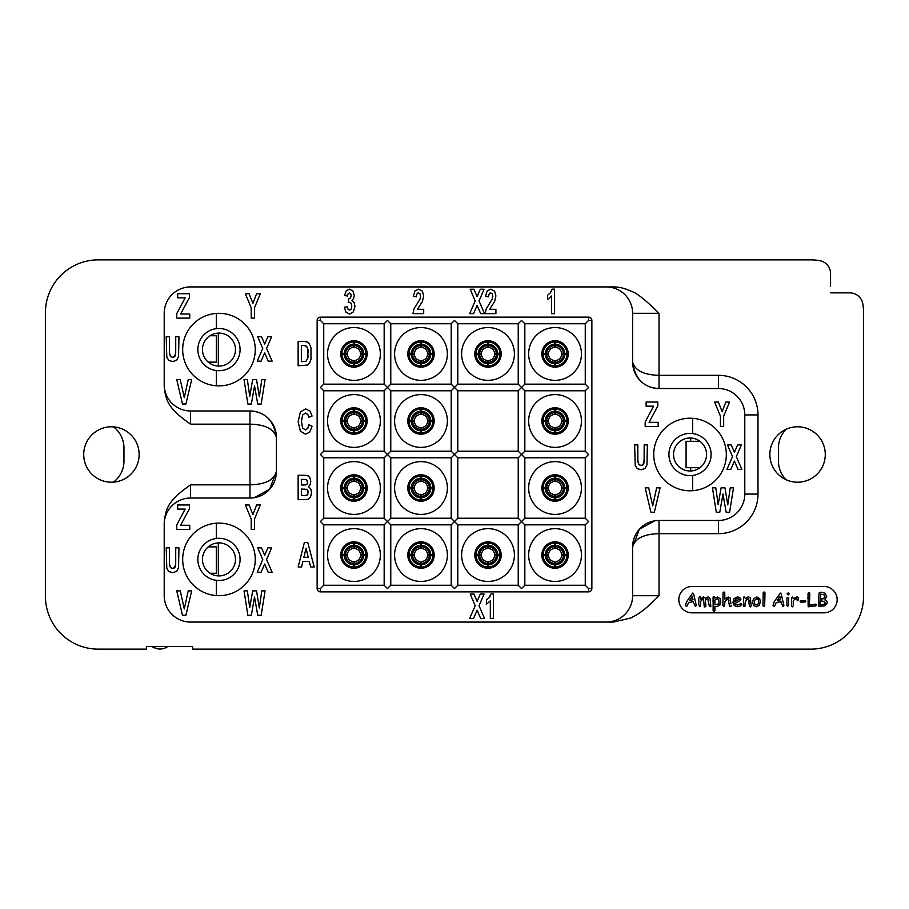 <?xml version="1.0" encoding="UTF-8"?>
<svg xmlns="http://www.w3.org/2000/svg" width="909" height="909" viewBox="0 0 909 909"><rect width="100%" height="100%" fill="white"/><g stroke="black" fill="none" stroke-linecap="round" stroke-linejoin="round"><path stroke-width="1.36" d="M830.565 286.267L830.565 273.62A13.192 13.192 0 0 0 819.566 260.61A52.779 52.779 0 0 0 810.771 259.872L98.229 259.872A52.779 52.779 0 0 0 45.45 312.651L45.45 596.349A52.779 52.779 0 0 0 98.229 649.128L146.394 649.128L146.394 646.492L192.572 646.492L192.572 649.128L810.771 649.128A52.779 52.779 0 0 0 863.55 596.349L863.55 312.651A52.779 52.779 0 0 0 862.811 303.856A13.192 13.192 0 0 0 849.801 292.857L830.565 292.857L849.801 292.857M825.281 454.5A27.713 27.713 0 0 1 797.579 482.213A27.713 27.713 0 0 1 769.866 454.5A27.713 27.713 0 0 1 797.579 426.787A27.713 27.713 0 0 1 825.281 454.5M139.134 454.5A27.713 27.713 0 0 1 111.421 482.213A27.713 27.713 0 0 1 83.719 454.5A27.713 27.713 0 0 1 111.421 426.787A27.713 27.713 0 0 1 139.134 454.5M254.281 497.689L269.609 489.292L276.37 471.657C273.984 480.066 265.189 484.463 249.975 484.849L190.595 484.849C166.529 501.461 165.938 509.71 164.211 522.175L164.211 595.69A26.395 26.395 0 0 0 190.595 622.074L613.314 622.074L630.596 618.063C638.186 614.064 642.481 612.336 659.025 595.69L659.025 533.674L718.405 533.674A39.587 39.587 0 0 0 757.992 494.087L757.992 414.913A39.587 39.587 0 0 0 718.405 375.326L659.025 375.326C643.811 374.94 635.016 370.542 632.63 362.134L632.63 313.31A26.395 26.395 0 0 0 606.246 286.926L190.595 286.926A26.395 26.395 0 0 0 164.211 313.31L164.211 386.825C165.938 399.29 166.529 407.539 190.595 424.151L249.975 424.151C265.189 424.537 273.984 428.934 276.37 437.343L276.37 471.657A26.395 26.395 0 0 1 249.975 498.041L190.595 498.041A26.395 26.395 0 0 0 164.211 524.436L164.211 595.69M190.595 622.074L606.246 622.074A26.395 26.395 0 0 0 632.63 595.69L632.63 546.866A26.395 26.395 0 0 1 659.025 520.471L718.405 520.471A26.395 26.395 0 0 0 744.789 494.087L744.789 414.913A26.395 26.395 0 0 0 718.405 388.529L659.025 388.529L659.025 313.31C645.685 300.106 636.607 292.834 631.8 291.505C625.028 288.323 618.87 286.801 613.314 286.926L190.595 286.926M692.01 586.453A13.192 13.192 0 0 0 678.818 599.645A13.192 13.192 0 0 0 692.01 612.836L823.963 612.836A13.192 13.192 0 0 0 837.155 599.645A13.192 13.192 0 0 0 823.963 586.453L692.01 586.453M690.692 438.024L690.692 441.308M690.692 467.692L690.692 470.976M218.308 366.077L218.308 333.114M218.308 542.923L218.308 575.886M210.013 335.739L216.331 335.739L216.331 362.134L208.252 362.134M208.252 546.866L216.331 546.866L216.331 573.261L210.013 573.261M113.511 426.866A26.395 26.395 0 0 1 123.965 447.898L123.965 461.102A26.395 26.395 0 0 1 113.511 482.134A27.713 27.713 0 0 1 83.719 454.5M151.394 646.492L154.757 647.935A13.192 13.192 0 0 0 167.756 646.492M699.93 467.692L686.079 467.692L686.079 441.308L699.93 441.308M786.16 479.747A26.395 26.395 0 0 1 778.445 461.102L778.445 447.898A26.395 26.395 0 0 1 786.16 429.253M218.967 542.912A16.498 16.498 0 0 0 202.468 559.399A16.498 16.498 0 0 0 218.967 575.897A16.498 16.498 0 0 0 235.465 559.399A16.498 16.498 0 0 0 218.967 542.912M216.331 538.458A21.112 21.112 0 0 0 216.331 580.351A21.112 21.112 0 0 0 240.078 559.399A21.112 21.112 0 0 0 216.331 538.458L216.331 523.209A36.292 36.292 0 0 0 182.675 559.399A36.292 36.292 0 0 0 216.331 595.588L216.331 580.351M216.331 595.588A36.292 36.292 0 0 0 255.259 559.399A36.292 36.292 0 0 0 216.331 523.209M659.025 388.529A26.395 26.395 0 0 1 632.63 362.134C635.016 378.962 643.811 387.757 659.025 388.529M164.211 313.31L164.211 384.564A26.395 26.395 0 0 0 190.595 410.959L249.975 410.959A26.395 26.395 0 0 1 276.37 437.343C273.984 420.526 265.189 411.72 249.975 410.959L249.975 498.041M588.566 317.139A3.295 3.295 0 0 1 591.861 320.434A3.295 3.295 0 0 0 588.566 317.139L320.434 317.139A3.295 3.295 0 0 0 317.139 320.434L317.139 588.566A3.295 3.295 0 0 0 320.434 591.861A3.295 3.295 0 0 1 317.139 588.566A3.295 3.295 0 0 0 320.434 591.861L588.566 591.861A3.295 3.295 0 0 0 591.861 588.566L591.861 320.434A3.295 3.295 0 0 0 588.566 317.139L588.566 320.434L591.861 320.434M169.415 351.488L169.415 336.728L166.188 336.728L166.813 357.282L168.858 360.441L172.767 361.566L176.641 360.214L178.539 356.669L178.959 336.728L175.732 336.728L175.71 352.328M175.698 352.715L174.505 356.737L172.676 357.351L170.313 356.192M174.937 356.237L172.676 357.351L170.54 356.464L169.449 352.885M174.505 356.737L172.676 357.351L174.505 356.737L175.471 354.999L175.732 350.238M170.733 356.658L169.528 353.965L169.415 349.954M169.449 352.681L169.426 351.942M169.415 562.603L169.415 547.854L166.188 547.854L166.813 568.409L168.858 571.556L172.767 572.681L176.641 571.329L178.539 567.784L178.959 547.854L175.732 547.854L175.71 563.455M175.698 563.83L174.505 567.864L172.676 568.466L170.313 567.307M174.937 567.364L172.676 568.466L170.54 567.591L169.449 564.012M174.505 567.864L172.676 568.466L174.505 567.864L175.471 566.125L175.732 561.364M170.733 567.773L169.528 565.091L169.415 561.08M169.449 563.796L169.426 563.057M308.912 425.003L308.503 426.787M307.81 428.378L305.401 429.923L302.561 427.98L301.47 421.14M305.401 429.923L302.561 427.98L301.47 421.412L302.595 415.038L305.481 413.106L307.81 414.39M305.754 413.118L306.628 413.368M308.855 417.197L307.64 414.163L308.855 417.197L312.06 416.038L310.151 411.186L305.651 408.891L300.39 411.959L298.141 421.731L300.368 431.127L305.447 434.138L309.639 432.252L312.082 426.253L308.958 424.742L307.606 428.684M347.318 306.912L344.318 307.185L346.011 312.23L349.579 314.059L353.374 311.878L354.976 306.333L354.124 302.504L351.942 300.515L353.669 298.288L354.26 295.414L352.965 291.096L349.488 289.153L346.272 290.664L344.545 295.527L347.408 295.982M347.977 293.948L349.397 292.993L350.658 293.709L351.169 295.686L350.465 298.027L348.601 298.822L348.386 302.583M350.738 293.823L351.033 294.55M351.181 303.299L349.658 302.288L348.261 302.64L349.658 302.288L351.181 303.299L351.817 306.094L351.158 309.105L349.192 310.139M351.817 306.094L351.158 309.105L349.556 310.174L347.965 309.151M349.556 310.174L348.056 309.276L349.556 310.174L348.056 309.276L347.295 306.628M418.254 301.947L413.993 308.958L412.936 313.639L423.696 313.639L423.696 309.299L417.595 309.299L418.822 307.094M418.151 308.14L422.367 301.618L423.696 295.891L422.424 291.198L418.629 289.153L414.947 290.891L413.3 296.379L416.345 296.845L416.402 296.118M416.47 295.561L416.595 294.948M417.72 293.221L418.413 293.028M416.345 296.845C416.652 293.982 417.379 292.709 418.549 293.028L420.038 293.846L420.594 296.8M419.833 293.596L418.549 293.028M417.436 303.129L419.924 299.231L420.617 296.254L419.89 299.322M419.856 299.391L419.231 300.459M551.729 290.312L551.331 291.21M551.081 291.687L549.922 293.289M547.661 295.243L547.525 299.55L551.49 296.004L551.49 313.639L554.558 313.639L554.558 289.153L552.081 289.153L550.172 292.993L547.525 295.311M490.462 301.947L486.19 308.958L485.145 313.639L495.905 313.639L495.905 309.299L489.803 309.299L491.03 307.094M490.349 308.14L494.576 301.618L495.905 295.891L494.621 291.198L490.826 289.153L487.156 290.891L485.497 296.379L488.553 296.845L488.599 296.118M488.678 295.561L488.803 294.948M489.917 293.221L490.61 293.028M488.553 296.845C488.86 293.982 489.587 292.709 490.746 293.028L492.246 293.846L492.803 296.8M492.042 293.596L490.746 293.028M489.644 303.129L492.133 299.231L492.826 296.254L492.087 299.322M492.053 299.391L491.439 300.459M490.553 595.111L490.156 596.02M489.906 596.486L488.758 598.099M486.485 600.042L486.349 604.36L490.326 600.815L490.326 618.45L493.382 618.45L493.382 593.952L490.905 593.952L489.008 597.804L486.349 600.122M637.845 459.681L637.834 444.933L634.618 444.933L635.243 465.476L637.277 468.635L641.197 469.76L645.072 468.408L646.958 464.863L647.39 444.933L644.163 444.933L644.14 460.533M644.117 460.908L642.924 464.931L641.106 465.544L638.743 464.385M643.367 464.442L641.106 465.544L638.97 464.669L637.879 461.09M642.924 464.931L641.106 465.544L642.924 464.931L643.902 463.204L644.163 458.443M639.152 464.851L637.959 462.17L637.834 458.159M637.868 460.874L637.857 460.136M613.314 286.926L606.246 286.926M654.719 520.834L639.391 529.231L632.63 546.866C635.016 538.458 643.811 534.06 659.025 533.674L659.025 520.471M606.246 622.074L613.314 622.074M164.211 522.175L164.211 524.436M164.211 384.564L164.211 386.825M390.768 585.26L390.768 524.834L451.205 524.834L451.205 585.26L390.768 585.26L387.473 588.566L384.166 585.26L323.74 585.26L320.434 588.566L320.434 591.861M588.566 588.566L588.566 591.861A3.295 3.295 0 0 0 591.861 588.566L588.566 588.566L585.26 585.26L524.834 585.26L521.527 588.566L518.232 585.26L457.795 585.26L454.5 588.566L451.205 585.26M390.768 524.834L387.473 521.527L384.166 524.834L384.166 585.26M323.74 585.26L323.74 524.834L320.434 521.527L323.74 518.232L323.74 457.795L320.434 454.5L323.74 451.205L323.74 390.768L320.434 387.473L323.74 384.166L323.74 323.74L320.434 320.434L317.139 320.434A3.295 3.295 0 0 1 320.434 317.139L320.434 320.434M320.434 588.566L317.139 588.566M323.74 390.768L384.166 390.768L387.473 387.473L384.166 384.166L323.74 384.166M323.74 323.74L384.166 323.74L387.473 320.434L390.768 323.74L451.205 323.74L454.5 320.434L457.795 323.74L518.232 323.74L521.527 320.434L524.834 323.74L585.26 323.74L588.566 320.434M585.26 451.205L524.834 451.205L524.834 390.768L585.26 390.768L585.26 451.205L588.566 454.5L585.26 457.795L585.26 518.232L588.566 521.527L585.26 524.834L585.26 585.26M585.26 323.74L585.26 384.166L588.566 387.473L585.26 390.768M524.834 451.205L521.527 454.5L524.834 457.795L585.26 457.795M585.26 518.232L524.834 518.232L521.527 521.527L524.834 524.834L585.26 524.834M524.834 585.26L524.834 524.834M518.232 524.834L521.527 521.527L518.232 518.232L457.795 518.232L454.5 521.527L457.795 524.834L518.232 524.834L518.232 585.26M457.795 585.26L457.795 524.834M451.205 524.834L454.5 521.527L451.205 518.232L390.768 518.232L387.473 521.527L384.166 518.232L323.74 518.232M394.597 555.047A26.395 26.395 0 0 1 420.981 528.652A26.395 26.395 0 0 1 447.376 555.047A26.395 26.395 0 0 1 420.981 581.442A26.395 26.395 0 0 1 394.597 555.047M390.768 518.232L390.768 457.795L387.473 454.5L384.166 457.795L384.166 518.232M323.74 524.834L384.166 524.834M323.74 457.795L384.166 457.795M384.166 390.768L384.166 451.205L387.473 454.5L390.768 451.205L390.768 390.768L387.473 387.473L390.768 384.166L390.768 323.74M384.166 451.205L323.74 451.205M327.558 420.981A26.395 26.395 0 0 1 353.953 394.597A26.395 26.395 0 0 1 380.348 420.981A26.395 26.395 0 0 1 353.953 447.376A26.395 26.395 0 0 1 327.558 420.981M390.768 390.768L451.205 390.768L454.5 387.473L451.205 384.166L390.768 384.166M384.166 323.74L384.166 384.166M327.558 353.953A26.395 26.395 0 0 1 353.953 327.558A26.395 26.395 0 0 1 380.348 353.953A26.395 26.395 0 0 1 353.953 380.348A26.395 26.395 0 0 1 327.558 353.953M340.761 353.953A13.192 13.192 0 0 1 353.953 340.761A13.192 13.192 0 0 1 367.145 353.953A13.192 13.192 0 0 1 353.953 367.145A13.192 13.192 0 0 1 340.761 353.953M354.453 340.58L354.408 342A11.953 11.953 0 0 1 365.907 353.499L367.327 353.453M365.907 353.499L360.612 353.169M354.737 347.295L354.408 344.193A9.772 9.772 0 0 1 363.714 353.499M354.43 366.497A12.556 12.556 0 0 1 353.476 366.497M353.476 341.409A12.556 12.556 0 0 1 354.43 341.409M366.497 353.476A12.556 12.556 0 0 1 366.497 354.43M360.612 354.737L363.714 354.408A9.772 9.772 0 0 1 354.408 363.714L354.453 367.327M354.408 363.714L354.737 360.612M367.327 354.453L363.714 354.408M365.907 354.408A11.953 11.953 0 0 1 354.408 365.907M347.295 354.737L344.193 354.408A9.772 9.772 0 0 0 353.499 363.714L353.169 360.612M353.453 367.327L353.499 363.714M344.193 354.408L340.58 354.453M342 354.408A11.953 11.953 0 0 0 353.499 365.907M353.453 340.58L353.499 342A11.953 11.953 0 0 0 342 353.499L340.58 353.453M353.169 347.295L353.499 344.193A9.772 9.772 0 0 0 344.193 353.499L347.295 353.169M344.193 353.499L342 353.499M353.499 342L353.499 344.193M354.408 342L354.408 344.193M341.409 354.43A12.556 12.556 0 0 1 341.409 353.476M451.205 323.74L451.205 384.166M457.795 384.166L454.5 387.473L457.795 390.768L518.232 390.768L521.527 387.473L518.232 384.166L457.795 384.166L457.795 323.74M518.232 323.74L518.232 384.166M585.26 384.166L524.834 384.166L521.527 387.473L524.834 390.768M524.834 384.166L524.834 323.74M528.652 420.981A26.395 26.395 0 0 1 555.047 394.597A26.395 26.395 0 0 1 581.442 420.981A26.395 26.395 0 0 1 555.047 447.376A26.395 26.395 0 0 1 528.652 420.981M518.232 390.768L518.232 451.205L521.527 454.5L518.232 457.795L518.232 518.232M518.232 451.205L457.795 451.205L454.5 454.5L457.795 457.795L518.232 457.795M524.834 518.232L524.834 457.795M528.652 488.019A26.395 26.395 0 0 1 555.047 461.624A26.395 26.395 0 0 1 581.442 488.019A26.395 26.395 0 0 1 555.047 514.403A26.395 26.395 0 0 1 528.652 488.019M541.855 488.019A13.192 13.192 0 0 1 555.047 474.816A13.192 13.192 0 0 1 568.239 488.019A13.192 13.192 0 0 1 555.047 501.211A13.192 13.192 0 0 1 541.855 488.019M554.547 501.393L554.592 499.961A11.953 11.953 0 0 1 543.093 488.474L541.673 488.508M543.093 488.474L548.388 488.803M554.263 494.678L554.592 497.78A9.772 9.772 0 0 1 545.286 488.474M554.57 475.475A12.556 12.556 0 0 1 555.524 475.475M555.524 500.564A12.556 12.556 0 0 1 554.57 500.564M542.503 488.485A12.556 12.556 0 0 1 542.503 487.542M548.388 487.224L545.286 487.565A9.772 9.772 0 0 1 554.592 478.259L554.547 474.634M554.592 478.259L554.263 481.361M541.673 487.519L545.286 487.565M543.093 487.565A11.953 11.953 0 0 1 554.592 476.066M561.705 487.224L564.807 487.565A9.772 9.772 0 0 0 555.501 478.259L555.831 481.361M555.547 474.634L555.501 478.259M564.807 487.565L568.42 487.519M567 487.565A11.953 11.953 0 0 0 555.501 476.066M555.547 501.393L555.501 499.961A11.953 11.953 0 0 0 567 488.474L568.42 488.508M555.831 494.678L555.501 497.78A9.772 9.772 0 0 0 564.807 488.474L561.705 488.803M564.807 488.474L567 488.474M555.501 499.961L555.501 497.78M554.592 499.961L554.592 497.78M567.591 487.542A12.556 12.556 0 0 1 567.591 488.485M457.795 518.232L457.795 457.795M390.768 457.795L451.205 457.795L454.5 454.5L451.205 451.205L390.768 451.205M451.205 457.795L451.205 518.232M394.597 488.019A26.395 26.395 0 0 1 420.981 461.624A26.395 26.395 0 0 1 447.376 488.019A26.395 26.395 0 0 1 420.981 514.403A26.395 26.395 0 0 1 394.597 488.019M394.597 420.981A26.395 26.395 0 0 1 420.981 394.597A26.395 26.395 0 0 1 447.376 420.981A26.395 26.395 0 0 1 420.981 447.376A26.395 26.395 0 0 1 394.597 420.981M451.205 390.768L451.205 451.205M457.795 451.205L457.795 390.768M461.624 353.953A26.395 26.395 0 0 1 488.019 327.558A26.395 26.395 0 0 1 514.403 353.953A26.395 26.395 0 0 1 488.019 380.348A26.395 26.395 0 0 1 461.624 353.953M474.816 353.953A13.192 13.192 0 0 1 488.019 340.761A13.192 13.192 0 0 1 501.211 353.953A13.192 13.192 0 0 1 488.019 367.145A13.192 13.192 0 0 1 474.816 353.953M488.508 340.58L488.474 342A11.953 11.953 0 0 1 499.961 353.499L501.393 353.453M499.961 353.499L494.678 353.169M488.803 347.295L488.474 344.193A9.772 9.772 0 0 1 497.78 353.499M488.485 366.497A12.556 12.556 0 0 1 487.542 366.497M487.542 341.409A12.556 12.556 0 0 1 488.485 341.409M500.564 353.476A12.556 12.556 0 0 1 500.564 354.43M494.678 354.737L497.78 354.408A9.772 9.772 0 0 1 488.474 363.714L488.508 367.327M488.474 363.714L488.803 360.612M501.393 354.453L497.78 354.408M499.961 354.408A11.953 11.953 0 0 1 488.474 365.907M481.361 354.737L478.259 354.408A9.772 9.772 0 0 0 487.565 363.714L487.224 360.612M487.519 367.327L487.565 363.714M478.259 354.408L474.634 354.453M476.066 354.408A11.953 11.953 0 0 0 487.565 365.907M487.519 340.58L487.565 342A11.953 11.953 0 0 0 476.066 353.499L474.634 353.453M487.224 347.295L487.565 344.193A9.772 9.772 0 0 0 478.259 353.499L481.361 353.169M478.259 353.499L476.066 353.499M487.565 342L487.565 344.193M488.474 342L488.474 344.193M475.475 354.43A12.556 12.556 0 0 1 475.475 353.476M407.789 420.981A13.192 13.192 0 0 1 420.981 407.789A13.192 13.192 0 0 1 434.184 420.981A13.192 13.192 0 0 1 420.981 434.184A13.192 13.192 0 0 1 407.789 420.981M421.481 407.607L421.435 409.039A11.953 11.953 0 0 1 432.934 420.526L434.366 420.492M432.934 420.526L427.639 420.197M421.776 414.322L421.435 411.22A9.772 9.772 0 0 1 430.741 420.526M421.458 433.525A12.556 12.556 0 0 1 420.515 433.525M420.515 408.436A12.556 12.556 0 0 1 421.458 408.436M433.525 420.515A12.556 12.556 0 0 1 433.525 421.458M427.639 421.776L430.741 421.435A9.772 9.772 0 0 1 421.435 430.741L421.481 434.366M421.435 430.741L421.776 427.639M434.366 421.481L430.741 421.435M432.934 421.435A11.953 11.953 0 0 1 421.435 432.934M414.322 421.776L411.22 421.435A9.772 9.772 0 0 0 420.526 430.741L420.197 427.639M420.492 434.366L420.526 430.741M411.22 421.435L407.607 421.481M409.039 421.435A11.953 11.953 0 0 0 420.526 432.934M420.492 407.607L420.526 409.039A11.953 11.953 0 0 0 409.039 420.526L407.607 420.492M420.197 414.322L420.526 411.22A9.772 9.772 0 0 0 411.22 420.526L414.322 420.197M411.22 420.526L409.039 420.526M420.526 409.039L420.526 411.22M421.435 409.039L421.435 411.22M408.436 421.458A12.556 12.556 0 0 1 408.436 420.515M407.789 488.019A13.192 13.192 0 0 1 420.981 474.816A13.192 13.192 0 0 1 434.184 488.019A13.192 13.192 0 0 1 420.981 501.211A13.192 13.192 0 0 1 407.789 488.019M420.492 501.393L420.526 499.961A11.953 11.953 0 0 1 409.039 488.474L407.607 488.508M409.039 488.474L414.322 488.803M420.197 494.678L420.526 497.78A9.772 9.772 0 0 1 411.22 488.474M420.515 475.475A12.556 12.556 0 0 1 421.458 475.475M421.458 500.564A12.556 12.556 0 0 1 420.515 500.564M408.436 488.485A12.556 12.556 0 0 1 408.436 487.542M414.322 487.224L411.22 487.565A9.772 9.772 0 0 1 420.526 478.259L420.492 474.634M420.526 478.259L420.197 481.361M407.607 487.519L411.22 487.565M409.039 487.565A11.953 11.953 0 0 1 420.526 476.066M427.639 487.224L430.741 487.565A9.772 9.772 0 0 0 421.435 478.259L421.776 481.361M421.481 474.634L421.435 478.259M430.741 487.565L434.366 487.519M432.934 487.565A11.953 11.953 0 0 0 421.435 476.066M421.481 501.393L421.435 499.961A11.953 11.953 0 0 0 432.934 488.474L434.366 488.508M421.776 494.678L421.435 497.78A9.772 9.772 0 0 0 430.741 488.474L427.639 488.803M430.741 488.474L432.934 488.474M421.435 499.961L421.435 497.78M420.526 499.961L420.526 497.78M433.525 487.542A12.556 12.556 0 0 1 433.525 488.485M461.624 555.047A26.395 26.395 0 0 1 488.019 528.652A26.395 26.395 0 0 1 514.403 555.047A26.395 26.395 0 0 1 488.019 581.442A26.395 26.395 0 0 1 461.624 555.047M474.816 555.047A13.192 13.192 0 0 1 488.019 541.855A13.192 13.192 0 0 1 501.211 555.047A13.192 13.192 0 0 1 488.019 568.239A13.192 13.192 0 0 1 474.816 555.047M487.519 568.42L487.565 567A11.953 11.953 0 0 1 476.066 555.501L474.634 555.547M476.066 555.501L481.361 555.831M487.224 561.705L487.565 564.807A9.772 9.772 0 0 1 478.259 555.501M487.542 542.503A12.556 12.556 0 0 1 488.485 542.503M488.485 567.591A12.556 12.556 0 0 1 487.542 567.591M475.475 555.524A12.556 12.556 0 0 1 475.475 554.57M481.361 554.263L478.259 554.592A9.772 9.772 0 0 1 487.565 545.286L487.519 541.673M487.565 545.286L487.224 548.388M474.634 554.547L478.259 554.592M476.066 554.592A11.953 11.953 0 0 1 487.565 543.093M494.678 554.263L497.78 554.592A9.772 9.772 0 0 0 488.474 545.286L488.803 548.388M488.508 541.673L488.474 545.286M497.78 554.592L501.393 554.547M499.961 554.592A11.953 11.953 0 0 0 488.474 543.093M488.508 568.42L488.474 567A11.953 11.953 0 0 0 499.961 555.501L501.393 555.547M488.803 561.705L488.474 564.807A9.772 9.772 0 0 0 497.78 555.501L494.678 555.831M497.78 555.501L499.961 555.501M488.474 567L488.474 564.807M487.565 567L487.565 564.807M500.564 554.57A12.556 12.556 0 0 1 500.564 555.524M541.855 420.981A13.192 13.192 0 0 1 555.047 407.789A13.192 13.192 0 0 1 568.239 420.981A13.192 13.192 0 0 1 555.047 434.184A13.192 13.192 0 0 1 541.855 420.981M555.547 407.607L555.501 409.039A11.953 11.953 0 0 1 567 420.526L568.42 420.492M567 420.526L561.705 420.197M555.831 414.322L555.501 411.22A9.772 9.772 0 0 1 564.807 420.526M555.524 433.525A12.556 12.556 0 0 1 554.57 433.525M554.57 408.436A12.556 12.556 0 0 1 555.524 408.436M567.591 420.515A12.556 12.556 0 0 1 567.591 421.458M561.705 421.776L564.807 421.435A9.772 9.772 0 0 1 555.501 430.741L555.547 434.366M555.501 430.741L555.831 427.639M568.42 421.481L564.807 421.435M567 421.435A11.953 11.953 0 0 1 555.501 432.934M548.388 421.776L545.286 421.435A9.772 9.772 0 0 0 554.592 430.741L554.263 427.639M554.547 434.366L554.592 430.741M545.286 421.435L541.673 421.481M543.093 421.435A11.953 11.953 0 0 0 554.592 432.934M554.547 407.607L554.592 409.039A11.953 11.953 0 0 0 543.093 420.526L541.673 420.492M554.263 414.322L554.592 411.22A9.772 9.772 0 0 0 545.286 420.526L548.388 420.197M545.286 420.526L543.093 420.526M554.592 409.039L554.592 411.22M555.501 409.039L555.501 411.22M542.503 421.458A12.556 12.556 0 0 1 542.503 420.515M528.652 353.953A26.395 26.395 0 0 1 555.047 327.558A26.395 26.395 0 0 1 581.442 353.953A26.395 26.395 0 0 1 555.047 380.348A26.395 26.395 0 0 1 528.652 353.953M541.855 353.953A13.192 13.192 0 0 1 555.047 340.761A13.192 13.192 0 0 1 568.239 353.953A13.192 13.192 0 0 1 555.047 367.145A13.192 13.192 0 0 1 541.855 353.953M555.547 340.58L555.501 342A11.953 11.953 0 0 1 567 353.499L568.42 353.453M567 353.499L561.705 353.169M555.831 347.295L555.501 344.193A9.772 9.772 0 0 1 564.807 353.499M555.524 366.497A12.556 12.556 0 0 1 554.57 366.497M554.57 341.409A12.556 12.556 0 0 1 555.524 341.409M567.591 353.476A12.556 12.556 0 0 1 567.591 354.43M561.705 354.737L564.807 354.408A9.772 9.772 0 0 1 555.501 363.714L555.547 367.327M555.501 363.714L555.831 360.612M568.42 354.453L564.807 354.408M567 354.408A11.953 11.953 0 0 1 555.501 365.907M548.388 354.737L545.286 354.408A9.772 9.772 0 0 0 554.592 363.714L554.263 360.612M554.547 367.327L554.592 363.714M545.286 354.408L541.673 354.453M543.093 354.408A11.953 11.953 0 0 0 554.592 365.907M554.547 340.58L554.592 342A11.953 11.953 0 0 0 543.093 353.499L541.673 353.453M554.263 347.295L554.592 344.193A9.772 9.772 0 0 0 545.286 353.499L548.388 353.169M545.286 353.499L543.093 353.499M554.592 342L554.592 344.193M555.501 342L555.501 344.193M542.503 354.43A12.556 12.556 0 0 1 542.503 353.476M394.597 353.953A26.395 26.395 0 0 1 420.981 327.558A26.395 26.395 0 0 1 447.376 353.953A26.395 26.395 0 0 1 420.981 380.348A26.395 26.395 0 0 1 394.597 353.953M407.789 353.953A13.192 13.192 0 0 1 420.981 340.761A13.192 13.192 0 0 1 434.184 353.953A13.192 13.192 0 0 1 420.981 367.145A13.192 13.192 0 0 1 407.789 353.953M421.481 340.58L421.435 342A11.953 11.953 0 0 1 432.934 353.499L434.366 353.453M432.934 353.499L427.639 353.169M421.776 347.295L421.435 344.193A9.772 9.772 0 0 1 430.741 353.499M421.458 366.497A12.556 12.556 0 0 1 420.515 366.497M420.515 341.409A12.556 12.556 0 0 1 421.458 341.409M433.525 353.476A12.556 12.556 0 0 1 433.525 354.43M427.639 354.737L430.741 354.408A9.772 9.772 0 0 1 421.435 363.714L421.481 367.327M421.435 363.714L421.776 360.612M434.366 354.453L430.741 354.408M432.934 354.408A11.953 11.953 0 0 1 421.435 365.907M414.322 354.737L411.22 354.408A9.772 9.772 0 0 0 420.526 363.714L420.197 360.612M420.492 367.327L420.526 363.714M411.22 354.408L407.607 354.453M409.039 354.408A11.953 11.953 0 0 0 420.526 365.907M420.492 340.58L420.526 342A11.953 11.953 0 0 0 409.039 353.499L407.607 353.453M420.197 347.295L420.526 344.193A9.772 9.772 0 0 0 411.22 353.499L414.322 353.169M411.22 353.499L409.039 353.499M420.526 342L420.526 344.193M421.435 342L421.435 344.193M408.436 354.43A12.556 12.556 0 0 1 408.436 353.476M340.761 420.981A13.192 13.192 0 0 1 353.953 407.789A13.192 13.192 0 0 1 367.145 420.981A13.192 13.192 0 0 1 353.953 434.184A13.192 13.192 0 0 1 340.761 420.981M354.453 407.607L354.408 409.039A11.953 11.953 0 0 1 365.907 420.526L367.327 420.492M365.907 420.526L360.612 420.197M354.737 414.322L354.408 411.22A9.772 9.772 0 0 1 363.714 420.526M354.43 433.525A12.556 12.556 0 0 1 353.476 433.525M353.476 408.436A12.556 12.556 0 0 1 354.43 408.436M366.497 420.515A12.556 12.556 0 0 1 366.497 421.458M360.612 421.776L363.714 421.435A9.772 9.772 0 0 1 354.408 430.741L354.453 434.366M354.408 430.741L354.737 427.639M367.327 421.481L363.714 421.435M365.907 421.435A11.953 11.953 0 0 1 354.408 432.934M347.295 421.776L344.193 421.435A9.772 9.772 0 0 0 353.499 430.741L353.169 427.639M353.453 434.366L353.499 430.741M344.193 421.435L340.58 421.481M342 421.435A11.953 11.953 0 0 0 353.499 432.934M353.453 407.607L353.499 409.039A11.953 11.953 0 0 0 342 420.526L340.58 420.492M353.169 414.322L353.499 411.22A9.772 9.772 0 0 0 344.193 420.526L347.295 420.197M344.193 420.526L342 420.526M353.499 409.039L353.499 411.22M354.408 409.039L354.408 411.22M341.409 421.458A12.556 12.556 0 0 1 341.409 420.515M327.558 488.019A26.395 26.395 0 0 1 353.953 461.624A26.395 26.395 0 0 1 380.348 488.019A26.395 26.395 0 0 1 353.953 514.403A26.395 26.395 0 0 1 327.558 488.019M340.761 488.019A13.192 13.192 0 0 1 353.953 474.816A13.192 13.192 0 0 1 367.145 488.019A13.192 13.192 0 0 1 353.953 501.211A13.192 13.192 0 0 1 340.761 488.019M353.453 501.393L353.499 499.961A11.953 11.953 0 0 1 342 488.474L340.58 488.508M342 488.474L347.295 488.803M353.169 494.678L353.499 497.78A9.772 9.772 0 0 1 344.193 488.474M353.476 475.475A12.556 12.556 0 0 1 354.43 475.475M354.43 500.564A12.556 12.556 0 0 1 353.476 500.564M341.409 488.485A12.556 12.556 0 0 1 341.409 487.542M347.295 487.224L344.193 487.565A9.772 9.772 0 0 1 353.499 478.259L353.453 474.634M353.499 478.259L353.169 481.361M340.58 487.519L344.193 487.565M342 487.565A11.953 11.953 0 0 1 353.499 476.066M360.612 487.224L363.714 487.565A9.772 9.772 0 0 0 354.408 478.259L354.737 481.361M354.453 474.634L354.408 478.259M363.714 487.565L367.327 487.519M365.907 487.565A11.953 11.953 0 0 0 354.408 476.066M354.453 501.393L354.408 499.961A11.953 11.953 0 0 0 365.907 488.474L367.327 488.508M354.737 494.678L354.408 497.78A9.772 9.772 0 0 0 363.714 488.474L360.612 488.803M363.714 488.474L365.907 488.474M354.408 499.961L354.408 497.78M353.499 499.961L353.499 497.78M366.497 487.542A12.556 12.556 0 0 1 366.497 488.485M327.558 555.047A26.395 26.395 0 0 1 353.953 528.652A26.395 26.395 0 0 1 380.348 555.047A26.395 26.395 0 0 1 353.953 581.442A26.395 26.395 0 0 1 327.558 555.047M340.761 555.047A13.192 13.192 0 0 1 353.953 541.855A13.192 13.192 0 0 1 367.145 555.047A13.192 13.192 0 0 1 353.953 568.239A13.192 13.192 0 0 1 340.761 555.047M353.453 568.42L353.499 567A11.953 11.953 0 0 1 342 555.501L340.58 555.547M342 555.501L347.295 555.831M353.169 561.705L353.499 564.807A9.772 9.772 0 0 1 344.193 555.501M353.476 542.503A12.556 12.556 0 0 1 354.43 542.503M354.43 567.591A12.556 12.556 0 0 1 353.476 567.591M341.409 555.524A12.556 12.556 0 0 1 341.409 554.57M347.295 554.263L344.193 554.592A9.772 9.772 0 0 1 353.499 545.286L353.453 541.673M353.499 545.286L353.169 548.388M340.58 554.547L344.193 554.592M342 554.592A11.953 11.953 0 0 1 353.499 543.093M360.612 554.263L363.714 554.592A9.772 9.772 0 0 0 354.408 545.286L354.737 548.388M354.453 541.673L354.408 545.286M363.714 554.592L367.327 554.547M365.907 554.592A11.953 11.953 0 0 0 354.408 543.093M354.453 568.42L354.408 567A11.953 11.953 0 0 0 365.907 555.501L367.327 555.547M354.737 561.705L354.408 564.807A9.772 9.772 0 0 0 363.714 555.501L360.612 555.831M363.714 555.501L365.907 555.501M354.408 567L354.408 564.807M353.499 567L353.499 564.807M366.497 554.57A12.556 12.556 0 0 1 366.497 555.524M407.789 555.047A13.192 13.192 0 0 1 420.981 541.855A13.192 13.192 0 0 1 434.184 555.047A13.192 13.192 0 0 1 420.981 568.239A13.192 13.192 0 0 1 407.789 555.047M420.492 568.42L420.526 567A11.953 11.953 0 0 1 409.039 555.501L407.607 555.547M409.039 555.501L414.322 555.831M420.197 561.705L420.526 564.807A9.772 9.772 0 0 1 411.22 555.501M420.515 542.503A12.556 12.556 0 0 1 421.458 542.503M421.458 567.591A12.556 12.556 0 0 1 420.515 567.591M408.436 555.524A12.556 12.556 0 0 1 408.436 554.57M414.322 554.263L411.22 554.592A9.772 9.772 0 0 1 420.526 545.286L420.492 541.673M420.526 545.286L420.197 548.388M407.607 554.547L411.22 554.592M409.039 554.592A11.953 11.953 0 0 1 420.526 543.093M427.639 554.263L430.741 554.592A9.772 9.772 0 0 0 421.435 545.286L421.776 548.388M421.481 541.673L421.435 545.286M430.741 554.592L434.366 554.547M432.934 554.592A11.953 11.953 0 0 0 421.435 543.093M421.481 568.42L421.435 567A11.953 11.953 0 0 0 432.934 555.501L434.366 555.547M421.776 561.705L421.435 564.807A9.772 9.772 0 0 0 430.741 555.501L427.639 555.831M430.741 555.501L432.934 555.501M421.435 567L421.435 564.807M420.526 567L420.526 564.807M433.525 554.57A12.556 12.556 0 0 1 433.525 555.524M528.652 555.047A26.395 26.395 0 0 1 555.047 528.652A26.395 26.395 0 0 1 581.442 555.047A26.395 26.395 0 0 1 555.047 581.442A26.395 26.395 0 0 1 528.652 555.047M541.855 555.047A13.192 13.192 0 0 1 555.047 541.855A13.192 13.192 0 0 1 568.239 555.047A13.192 13.192 0 0 1 555.047 568.239A13.192 13.192 0 0 1 541.855 555.047M554.547 568.42L554.592 567A11.953 11.953 0 0 1 543.093 555.501L541.673 555.547M543.093 555.501L548.388 555.831M554.263 561.705L554.592 564.807A9.772 9.772 0 0 1 545.286 555.501M554.57 542.503A12.556 12.556 0 0 1 555.524 542.503M555.524 567.591A12.556 12.556 0 0 1 554.57 567.591M542.503 555.524A12.556 12.556 0 0 1 542.503 554.57M548.388 554.263L545.286 554.592A9.772 9.772 0 0 1 554.592 545.286L554.547 541.673M554.592 545.286L554.263 548.388M541.673 554.547L545.286 554.592M543.093 554.592A11.953 11.953 0 0 1 554.592 543.093M561.705 554.263L564.807 554.592A9.772 9.772 0 0 0 555.501 545.286L555.831 548.388M555.547 541.673L555.501 545.286M564.807 554.592L568.42 554.547M567 554.592A11.953 11.953 0 0 0 555.501 543.093M555.547 568.42L555.501 567A11.953 11.953 0 0 0 567 555.501L568.42 555.547M555.831 561.705L555.501 564.807A9.772 9.772 0 0 0 564.807 555.501L561.705 555.831M564.807 555.501L567 555.501M555.501 567L555.501 564.807M554.592 567L554.592 564.807M567.591 554.57A12.556 12.556 0 0 1 567.591 555.524M692.669 418.31A36.292 36.292 0 0 0 653.741 454.5A36.292 36.292 0 0 0 692.669 490.69A36.292 36.292 0 0 0 726.325 454.5A36.292 36.292 0 0 0 692.669 418.31L692.669 433.559A21.112 21.112 0 0 0 668.922 454.5A21.112 21.112 0 0 0 692.669 475.441A21.112 21.112 0 0 0 692.669 433.559M692.669 490.69L692.669 475.441M690.033 470.998A16.498 16.498 0 0 1 673.535 454.5A16.498 16.498 0 0 1 690.033 438.002A16.498 16.498 0 0 1 706.532 454.5A16.498 16.498 0 0 1 690.033 470.998M216.331 385.791A36.292 36.292 0 0 0 255.259 349.601A36.292 36.292 0 0 0 216.331 313.412A36.292 36.292 0 0 0 182.675 349.601A36.292 36.292 0 0 0 216.331 385.791L216.331 370.542A21.112 21.112 0 0 0 240.078 349.601A21.112 21.112 0 0 0 216.331 328.649A21.112 21.112 0 0 0 216.331 370.542M216.331 313.412L216.331 328.649M218.967 333.103A16.498 16.498 0 0 1 235.465 349.601A16.498 16.498 0 0 1 218.967 366.088A16.498 16.498 0 0 1 202.468 349.601A16.498 16.498 0 0 1 218.967 333.103M189.754 314.003L180.641 314.003L189.413 297.55L189.413 293.721L177.687 293.721L177.687 297.845L185.152 297.845L176.744 313.685L176.744 318.127L189.754 318.127L189.754 314.003M185.902 404.028L191.663 379.621L188.208 379.621L184.3 397.688L180.243 379.621L176.744 379.621L182.47 404.028L185.902 404.028M176.744 524.936L176.744 529.379L189.754 529.379L189.754 525.254L180.641 525.254L189.413 508.801L189.413 504.972L177.687 504.972L177.687 509.097L185.152 509.097L176.744 524.936M176.744 590.873L182.47 615.279L185.902 615.279L191.663 590.873L188.208 590.873L184.3 608.939L180.243 590.873L176.744 590.873M252.895 303.379L249.146 293.721L245.362 293.721L251.214 307.856L251.214 318.127L254.44 318.127L254.44 307.89L260.326 293.721L256.611 293.721L252.895 303.379M268.223 361.146L272.121 361.146L266.587 348.42L271.621 336.728L267.871 336.728L264.678 344.045L261.508 336.728L257.736 336.728L262.758 348.442L257.236 361.146L261.11 361.146L264.667 352.885L268.223 361.146M244.032 379.621L247.873 404.028L251.361 404.028L254.531 385.78L257.736 404.028L261.178 404.028L265.076 379.621L261.803 379.621L259.338 396.688L256.531 379.621L252.679 379.621L249.748 396.404L247.35 379.621L244.032 379.621M251.214 519.107L251.214 529.379L254.44 529.379L254.44 519.141L260.326 504.972L256.611 504.972L252.895 514.63L249.146 504.972L245.362 504.972L251.214 519.107M244.032 590.873L247.873 615.279L251.361 615.279L254.531 597.031L257.736 615.279L261.178 615.279L265.076 590.873L261.803 590.873L259.338 607.939L256.531 590.873L252.679 590.873L249.748 607.655L247.35 590.873L244.032 590.873M262.758 559.558L257.236 572.272L261.11 572.272L264.667 564.012L268.223 572.272L272.121 572.272L266.587 559.546L271.621 547.854L267.871 547.854L264.678 555.16L261.508 547.854L257.736 547.854L262.758 559.558M304.026 341.352L298.141 341.352L298.141 365.759L307.401 365.088L309.526 363.021L310.969 359.316L311.003 347.931L309.492 344.091L307.401 341.989L304.026 341.352M301.356 345.477L305.447 345.704L306.981 346.874L307.912 349.34L307.924 357.839L306.038 361.271L301.356 361.634L301.356 345.477M303.106 345.477L303.822 345.5M305.31 345.67L306.049 345.977M305.447 345.704L307.424 347.681M307.856 349.056L308.128 350.976M308.14 351.181L308.196 352.34M308.14 356.078L307.992 357.385M306.038 361.271L303.788 361.634M302.595 415.038L305.481 413.106M304.549 475.282L298.141 475.282L298.141 499.689L308.106 499.393L310.526 497.121L311.548 492.621L310.742 488.894L308.515 486.724L310.139 484.622L310.776 481.429L310.037 477.998L308.231 475.884L304.549 475.282M301.356 479.35L306.31 479.52L307.617 482.111L307.151 484.043L305.867 484.917L301.356 484.986L301.356 479.35M301.356 489.053L306.731 489.349L307.81 490.417L308.219 492.383L306.89 495.314L301.356 495.564L301.356 489.053M306.265 479.509L307.356 480.611M306.31 479.52L307.617 482.111L307.151 484.043L305.39 484.963M307.151 484.043L303.492 484.986M303.97 489.053L307.015 489.508M306.208 489.201L307.81 490.417L307.833 494.303L306.89 495.314L304.356 495.564M310.696 566.989L314.219 566.989L307.799 542.582L304.367 542.582L298.141 566.989L301.572 566.989L302.89 561.455L309.299 561.455L310.696 566.989M308.265 557.331L303.879 557.331L306.049 548.275L308.265 557.331M349.397 292.993L350.658 293.709L351.169 295.686M347.386 296.254L348.056 293.834M475.202 300.936L469.669 313.639L473.555 313.639L477.111 305.379L480.668 313.639L484.565 313.639L479.02 300.924L484.065 289.232L480.316 289.232L477.123 296.539L473.953 289.232L470.18 289.232L475.202 300.936M475.202 605.746L469.669 618.45L473.555 618.45L477.111 610.189L480.668 618.45L484.565 618.45L479.02 605.724L484.065 594.043L480.316 594.043L477.123 601.349L473.953 594.043L470.18 594.043L475.202 605.746M645.174 422.015L645.174 426.457L658.184 426.457L658.184 422.333L649.071 422.333L657.843 405.88L657.843 402.051L646.117 402.051L646.117 406.175L653.571 406.175L645.174 422.015M645.174 487.815L650.901 512.233L654.332 512.233L660.093 487.815L656.639 487.815L652.719 505.881L648.674 487.815L645.174 487.815M732.506 456.636L726.984 469.339L730.859 469.339L734.415 461.09L737.972 469.339L741.869 469.339L736.335 456.625L741.369 444.933L737.619 444.933L734.427 452.239L731.256 444.933L727.484 444.933L732.506 456.636M720.439 416.186L720.439 426.457L723.666 426.457L723.666 416.22L729.552 402.051L725.836 402.051L722.121 411.709L718.36 402.051L714.576 402.051L720.439 416.186M712.463 487.815L716.303 512.233L719.792 512.233L722.962 493.973L726.155 512.233L729.609 512.233L733.495 487.815L730.234 487.815L727.768 504.881L724.962 487.815L721.11 487.815L718.178 504.597L715.781 487.815L712.463 487.815M693.01 601.656L695.408 606.508L696.317 605.61L693.658 594.031L692.692 593.054L686.613 601.758L685.42 605.553L686.34 606.451L687.113 605.951L688.636 602.531L693.397 601.588M702.157 599.52L703.418 598.588L702.157 599.52L703.418 598.588L704.373 607.087L705.873 606.451L705.395 600.054L707.747 598.667L709.338 606.212L710.849 606.735L710.077 598.508L708.043 596.895L705.327 598.202L703.396 596.804L700.498 599.304L700.566 597.304L699.635 596.338L698.726 598.361L698.703 604.405L699.714 606.701L700.623 605.837L700.646 601.258L703.498 598.781M698.805 599.792L698.794 602.803L698.805 599.792M700.453 604.383L700.544 602.837M703.418 598.588L703.691 600.065L703.418 598.588M704.032 604.678L704.123 605.951M705.441 601.735L705.498 599.951M707.668 598.667L705.395 600.054L707.747 598.667L708.713 600.679M707.747 598.667L708.406 599.474M713.145 602.349L713.122 610.541L713.997 611.427L714.872 610.541L714.894 606.269L716.86 606.553L719.792 605.235L720.826 602.053L720.155 598.656L717.474 597.031L714.622 598.088L714.474 596.679L713.111 596.963L713.065 600.497M730.881 603.837L730.188 597.997L728.154 597.031L724.814 598.986L724.768 592.725L723.916 591.941L723.019 592.804L722.894 605.587L723.814 606.439L724.587 605.883L724.871 601.86L726.132 599.849L728.154 598.826L729.484 606.121L730.961 606.553L731.086 605.212M723.098 593.657L723.189 594.509L723.098 593.657M723.075 603.883L722.996 605.121M727.768 598.861L724.939 601.747M728.995 600.508L728.154 598.826M737.574 605.042L740.369 604.042L737.574 605.042L734.586 603.553L739.892 600.929L740.903 599.304L739.744 597.418L737.335 596.918L734.063 598.633L732.938 602.519L734.302 605.644L737.574 606.655L740.233 606.042L741.835 604.337L741.028 603.553L737.574 605.042L734.745 603.769M743.539 599.065L743.642 606.417L744.903 606.417L745.175 602.428L746.459 599.69L748.368 598.508L749.402 606.042L750.266 606.882L751.164 605.996L750.368 597.963L748.368 596.702L745.289 598.701L744.369 596.497L743.482 597.372L743.528 599.667M743.335 604.962L743.403 605.769L743.335 604.962M745.175 602.428L746.459 599.69L748.743 598.69M749.084 600.429L748.368 598.508L749.05 601.281M764.889 597.418L764.958 592.77L764.083 591.884L763.196 593.35M763.162 595.475L762.912 605.712L763.787 606.633L764.651 605.735L764.912 596.009M763.094 600.235L763.083 600.815M763.06 601.44L763.015 602.474M780.592 601.656L782.99 606.508L783.91 605.61L781.24 594.031L780.286 593.054L774.207 601.758L773.002 605.553L773.923 606.451L774.707 605.951L776.229 602.531L780.99 601.588M786.944 599.247L786.864 605.394L787.739 606.292L788.614 605.394L788.739 598.008L787.228 597.349L786.967 598.713M788.558 602.349L788.637 600.099M791.614 597.906L791.58 605.939L792.364 606.837L793.239 605.939L793.227 601.054L794.546 599.304L796.807 598.508L797.625 600.758L798.522 599.645L798.17 597.383L797.091 596.838L793.284 598.486L792.409 597.008L791.591 598.792M796.829 599.258L796.863 599.883M801.261 600.735L802.977 600.679L800.863 600.735L800.113 601.428L800.863 602.133L805.181 602.008L805.885 601.303L805.09 600.61L802.465 600.701M815.305 604.155L809.408 605.246L809.828 593.395L808.93 592.475L808.044 593.395L808.169 606.792L815.884 605.883L816.225 604.417L814.453 604.405M813.623 604.633L811.283 605.11M809.408 605.246L809.464 603.928L809.408 605.246M808.033 595.725L807.976 598.622M818.85 595.634L818.85 606.314L824.713 605.883L827.588 602.735L826.917 601.213L824.918 599.951L826.701 596.338L825.031 593.293L822.02 592.214L819.259 592.588L818.85 595.77M692.249 596.304L692.976 599.758L689.704 600.429L692.249 596.304M713.02 599.838L713.156 603.406M714.792 600.133L717.474 598.815L718.667 599.633L719.076 602.053L718.564 603.928L716.86 604.758L714.917 604.383L714.792 600.133L715.997 599.179L717.474 598.815L718.667 599.633L719.076 602.19M718.894 603.258L716.86 604.758L714.917 604.383M715.997 599.179L717.474 598.815M724.803 598.202L724.848 596.247M735.517 599.372L737.335 598.52L739.483 599.236L734.438 601.906L735.517 599.372L737.46 598.52M737.335 598.52L739.483 599.236M745.096 604.962L745.096 603.303M756.333 606.769L759.367 605.178L760.401 601.803L759.685 598.622L756.992 596.986L753.504 598.792L752.493 602.349L753.754 605.667L756.333 606.769M756.867 598.804C757.97 598.338 758.583 599.486 758.731 602.258L757.936 604.292L756.333 604.962L754.947 604.371L754.243 602.349L754.822 600.042L756.867 598.804L754.822 600.042L754.254 602.212M757.004 598.804L758.549 600.213M758.731 602.258L757.936 604.292L756.333 604.962L754.947 604.371L754.243 602.349M756.333 604.962L754.947 604.371M763.208 592.77L763.151 596.009M779.842 596.304L780.57 599.758L777.286 600.429L779.842 596.304M788.16 594.941L789.205 593.907L788.16 592.873L787.103 593.907L788.16 594.941M788.58 603.803L788.558 602.19M786.83 603.803L786.864 605.394M786.989 598.008L786.887 600.099M793.227 601.054L794.546 599.304L796.807 598.508M820.657 594.1L823.997 594.759L824.94 596.338L824.02 598.372L820.452 599.122L820.657 594.1L823.997 594.759L824.918 596.713M823.02 601.19L825.826 602.735L824.088 604.19L820.282 604.837L820.327 600.985L823.02 601.19L825.826 602.735L824.088 604.19M824.94 596.338L823.52 598.724M824.213 598.19L821.725 599.224M823.452 604.405L822.622 604.599M155.382 646.492L154.757 647.935M632.63 313.31L659.025 313.31M718.405 375.326L718.405 388.529M744.789 414.913L757.992 414.913M757.992 494.087L744.789 494.087M718.405 520.471L718.405 533.674M659.025 595.69L632.63 595.69M190.595 498.041L190.595 484.849M190.595 424.151L190.595 410.959M362.339 353.419A8.397 8.397 0 0 0 354.487 345.568M354.487 362.339A8.397 8.397 0 0 0 362.339 354.487M345.568 354.487A8.397 8.397 0 0 0 353.419 362.339M353.419 345.568A8.397 8.397 0 0 0 345.568 353.419M546.661 488.553A8.397 8.397 0 0 0 554.513 496.394M554.513 479.634A8.397 8.397 0 0 0 546.661 487.474M563.432 487.474A8.397 8.397 0 0 0 555.581 479.634M555.581 496.394A8.397 8.397 0 0 0 563.432 488.553M496.394 353.419A8.397 8.397 0 0 0 488.553 345.568M488.553 362.339A8.397 8.397 0 0 0 496.394 354.487M479.634 354.487A8.397 8.397 0 0 0 487.474 362.339M487.474 345.568A8.397 8.397 0 0 0 479.634 353.419M429.366 420.447A8.397 8.397 0 0 0 421.526 412.606M421.526 429.366A8.397 8.397 0 0 0 429.366 421.526M412.606 421.526A8.397 8.397 0 0 0 420.447 429.366M420.447 412.606A8.397 8.397 0 0 0 412.606 420.447M412.606 488.553A8.397 8.397 0 0 0 420.447 496.394M420.447 479.634A8.397 8.397 0 0 0 412.606 487.474M429.366 487.474A8.397 8.397 0 0 0 421.526 479.634M421.526 496.394A8.397 8.397 0 0 0 429.366 488.553M479.634 555.581A8.397 8.397 0 0 0 487.474 563.432M487.474 546.661A8.397 8.397 0 0 0 479.634 554.513M496.394 554.513A8.397 8.397 0 0 0 488.553 546.661M488.553 563.432A8.397 8.397 0 0 0 496.394 555.581M563.432 420.447A8.397 8.397 0 0 0 555.581 412.606M555.581 429.366A8.397 8.397 0 0 0 563.432 421.526M546.661 421.526A8.397 8.397 0 0 0 554.513 429.366M554.513 412.606A8.397 8.397 0 0 0 546.661 420.447M563.432 353.419A8.397 8.397 0 0 0 555.581 345.568M555.581 362.339A8.397 8.397 0 0 0 563.432 354.487M546.661 354.487A8.397 8.397 0 0 0 554.513 362.339M554.513 345.568A8.397 8.397 0 0 0 546.661 353.419M429.366 353.419A8.397 8.397 0 0 0 421.526 345.568M421.526 362.339A8.397 8.397 0 0 0 429.366 354.487M412.606 354.487A8.397 8.397 0 0 0 420.447 362.339M420.447 345.568A8.397 8.397 0 0 0 412.606 353.419M362.339 420.447A8.397 8.397 0 0 0 354.487 412.606M354.487 429.366A8.397 8.397 0 0 0 362.339 421.526M345.568 421.526A8.397 8.397 0 0 0 353.419 429.366M353.419 412.606A8.397 8.397 0 0 0 345.568 420.447M345.568 488.553A8.397 8.397 0 0 0 353.419 496.394M353.419 479.634A8.397 8.397 0 0 0 345.568 487.474M362.339 487.474A8.397 8.397 0 0 0 354.487 479.634M354.487 496.394A8.397 8.397 0 0 0 362.339 488.553M345.568 555.581A8.397 8.397 0 0 0 353.419 563.432M353.419 546.661A8.397 8.397 0 0 0 345.568 554.513M362.339 554.513A8.397 8.397 0 0 0 354.487 546.661M354.487 563.432A8.397 8.397 0 0 0 362.339 555.581M412.606 555.581A8.397 8.397 0 0 0 420.447 563.432M420.447 546.661A8.397 8.397 0 0 0 412.606 554.513M429.366 554.513A8.397 8.397 0 0 0 421.526 546.661M421.526 563.432A8.397 8.397 0 0 0 429.366 555.581M546.661 555.581A8.397 8.397 0 0 0 554.513 563.432M554.513 546.661A8.397 8.397 0 0 0 546.661 554.513M563.432 554.513A8.397 8.397 0 0 0 555.581 546.661M555.581 563.432A8.397 8.397 0 0 0 563.432 555.581M354.703 347.34C358.021 347.931 359.975 349.885 360.566 353.203M360.566 354.703C359.975 358.021 358.021 359.975 354.703 360.566M353.203 360.566C349.885 359.975 347.931 358.021 347.34 354.703M347.34 353.203C347.931 349.885 349.885 347.931 353.203 347.34M554.297 494.632C550.979 494.041 549.025 492.087 548.434 488.769M548.434 487.258C549.025 483.952 550.979 481.997 554.297 481.395M555.797 481.395C559.115 481.997 561.069 483.952 561.66 487.258M561.66 488.769C561.069 492.087 559.115 494.041 555.797 494.632M488.769 347.34C492.087 347.931 494.041 349.885 494.632 353.203M494.632 354.703C494.041 358.021 492.087 359.975 488.769 360.566M487.258 360.566C483.952 359.975 481.997 358.021 481.395 354.703M481.395 353.203C481.997 349.885 483.952 347.931 487.258 347.34M421.742 414.368C425.048 414.958 427.003 416.913 427.605 420.231M427.605 421.742C427.003 425.048 425.048 427.003 421.742 427.605M420.231 427.605C416.913 427.003 414.958 425.048 414.368 421.742M414.368 420.231C414.958 416.913 416.913 414.958 420.231 414.368M420.231 494.632C416.913 494.041 414.958 492.087 414.368 488.769M414.368 487.258C414.958 483.952 416.913 481.997 420.231 481.395M421.742 481.395C425.048 481.997 427.003 483.952 427.605 487.258M427.605 488.769C427.003 492.087 425.048 494.041 421.742 494.632M487.258 561.66C483.952 561.069 481.997 559.115 481.395 555.797M481.395 554.297C481.997 550.979 483.952 549.025 487.258 548.434M488.769 548.434C492.087 549.025 494.041 550.979 494.632 554.297M494.632 555.797C494.041 559.115 492.087 561.069 488.769 561.66M555.797 414.368C559.115 414.958 561.069 416.913 561.66 420.231M561.66 421.742C561.069 425.048 559.115 427.003 555.797 427.605M554.297 427.605C550.979 427.003 549.025 425.048 548.434 421.742M548.434 420.231C549.025 416.913 550.979 414.958 554.297 414.368M555.797 347.34C559.115 347.931 561.069 349.885 561.66 353.203M561.66 354.703C561.069 358.021 559.115 359.975 555.797 360.566M554.297 360.566C550.979 359.975 549.025 358.021 548.434 354.703M548.434 353.203C549.025 349.885 550.979 347.931 554.297 347.34M421.742 347.34C425.048 347.931 427.003 349.885 427.605 353.203M427.605 354.703C427.003 358.021 425.048 359.975 421.742 360.566M420.231 360.566C416.913 359.975 414.958 358.021 414.368 354.703M414.368 353.203C414.958 349.885 416.913 347.931 420.231 347.34M354.703 414.368C358.021 414.958 359.975 416.913 360.566 420.231M360.566 421.742C359.975 425.048 358.021 427.003 354.703 427.605M353.203 427.605C349.885 427.003 347.931 425.048 347.34 421.742M347.34 420.231C347.931 416.913 349.885 414.958 353.203 414.368M353.203 494.632C349.885 494.041 347.931 492.087 347.34 488.769M347.34 487.258C347.931 483.952 349.885 481.997 353.203 481.395M354.703 481.395C358.021 481.997 359.975 483.952 360.566 487.258M360.566 488.769C359.975 492.087 358.021 494.041 354.703 494.632M353.203 561.66C349.885 561.069 347.931 559.115 347.34 555.797M347.34 554.297C347.931 550.979 349.885 549.025 353.203 548.434M354.703 548.434C358.021 549.025 359.975 550.979 360.566 554.297M360.566 555.797C359.975 559.115 358.021 561.069 354.703 561.66M420.231 561.66C416.913 561.069 414.958 559.115 414.368 555.797M414.368 554.297C414.958 550.979 416.913 549.025 420.231 548.434M421.742 548.434C425.048 549.025 427.003 550.979 427.605 554.297M427.605 555.797C427.003 559.115 425.048 561.069 421.742 561.66M554.297 561.66C550.979 561.069 549.025 559.115 548.434 555.797M548.434 554.297C549.025 550.979 550.979 549.025 554.297 548.434M555.797 548.434C559.115 549.025 561.069 550.979 561.66 554.297M561.66 555.797C561.069 559.115 559.115 561.069 555.797 561.66"/></g></svg>
